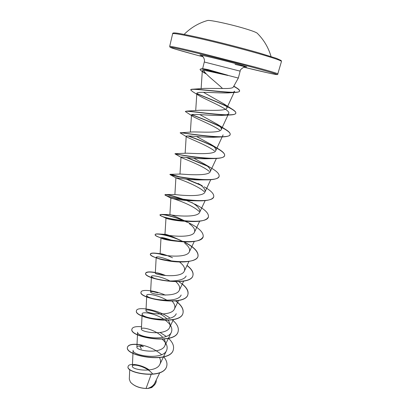 <?xml version="1.0" encoding="UTF-8"?>
<svg xmlns="http://www.w3.org/2000/svg" width="409" height="409" viewBox="0 0 409 409"><rect width="100%" height="100%" fill="white"/><g stroke="black" fill="none" stroke-linecap="round" stroke-linejoin="round"><path stroke-width="0.61" d="M257.302 33.287L257.169 33.16C256.121 32.337 252.65 31.002 246.75 29.167C232.496 24.693 209.648 19.688 207.532 20.506L207.353 20.557M130.522 382.236C134.443 386.367 140.067 388.463 147.398 388.524L151.959 387.451M129.31 379.133L130.394 382.067C133.85 385.866 139.07 388.003 146.044 388.478L147.537 388.484C151.049 387.395 153.421 385.656 154.648 383.259L159.766 372.768M233.248 87.153L238.335 78.063L206.294 69.765L207.746 71.023L203.477 70.307C206.085 75.041 216.018 82.112 222.516 88.487L225.154 88.513C229.889 88.543 232.583 88.088 233.242 87.148M227.869 75.363L206.248 69.954C200.001 68.538 202.036 69.218 200.707 69.039L200.057 69.356L201.167 68.845L206.294 69.765L207.961 69.566L203.508 68.773L201.167 68.845M227.89 75.266L207.961 69.566M227.966 75.486L207.746 71.023M151.131 374.501L146.044 388.478M152.859 374.209C146.862 366.326 132.158 363.335 132.373 366.147C131.263 369.966 156.192 373.478 159.934 364.189C160.86 362.169 160.732 359.997 159.541 357.676M161.611 354.68C155.251 349.373 147.761 345.994 139.152 344.536L143.447 346.617C139.346 345.779 137.158 345.922 136.887 347.042C135.737 350.758 161.33 354.603 164.868 345.702C165.778 343.662 165.507 341.469 164.05 339.122M162.762 337.41C156.458 329.869 141.161 326.484 141.396 328.923C140.256 332.22 166.248 336.08 169.623 327.451C170.594 325.252 170.103 322.875 168.145 320.324M166.867 318.856C160.139 311.827 145.742 308.555 145.977 310.549C144.852 313.412 171.233 317.261 174.459 308.938C175.466 306.551 174.684 303.974 172.117 301.213M153.211 291.683L157.925 292.859L153.211 291.683C151.555 291.469 150.691 291.545 150.619 291.914C149.495 294.301 176.305 298.187 179.352 290.16C180.389 287.568 179.244 284.771 175.916 281.775M165.655 275.538C161.274 273.785 158.145 272.875 156.258 272.808L155.343 273.007C154.219 274.914 181.453 278.8 184.331 271.106C185.343 268.411 183.871 265.487 179.914 262.338M172.496 257.777C166.223 255.022 162.184 253.677 160.384 253.738L160.118 253.825C159.035 255.231 186.662 259.122 189.372 251.775C190.318 249.199 188.769 246.361 184.715 243.263M179.06 239.679C171.085 235.988 166.397 234.214 164.996 234.352L164.98 234.367C163.897 235.241 191.964 239.142 194.49 232.159C195.374 229.664 193.677 226.867 189.403 223.784M185.328 221.177C176.427 216.872 171.284 214.684 169.899 214.613L169.945 214.618C170.256 215.221 197.506 218.631 199.674 212.251C200.482 209.342 197.864 206.095 191.826 202.516M175.18 194.52C177.353 194.94 203.12 197.751 204.95 192.046C205.686 189.577 203.416 186.708 198.14 183.442L202.327 185.829M181.345 177.291C174.5 175.205 170.722 174.219 170.001 174.336L180.671 174.045C184.428 174.249 208.779 176.622 210.287 171.535C210.957 169.449 209.004 166.949 204.439 164.024L193.769 158.222M176.279 154.091L175.052 153.687L186.392 153.196C191.555 153.176 214.48 155.21 215.722 150.711C216.305 148.973 214.643 146.821 210.742 144.254L196.519 136.519M180.272 132.813L192.337 131.959C198.713 131.718 220.216 133.523 221.228 129.566C221.729 128.14 220.344 126.325 217.067 124.116L199.771 114.586M185.446 111.488L186.77 111.1L198.518 110.318C205.916 109.888 226.039 111.534 226.831 108.099C227.251 106.948 226.105 105.45 223.396 103.595L203.754 92.5M190.752 89.837L190.758 89.745C190.85 89.382 191.663 89.193 193.196 89.172L204.633 88.395L222.516 88.487M203.477 70.307L202.332 70.701C202.358 71.284 203.472 72.291 205.686 73.717L203.012 72.004C201.192 70.921 200.206 70.036 200.057 69.356M226.831 108.099L234.643 91.202C234.234 92.005 232.721 92.526 230.103 92.771C219.653 93.656 195.942 90.813 196.841 93.513C196.826 94.039 197.567 94.755 199.071 95.665C206.826 100.246 231.126 109.827 228.708 113.467C228.191 114.448 226.341 115.067 223.145 115.323C212.189 116.176 190.63 113.114 191.489 115.072L192.997 116.478C197.583 119.208 212.91 125.21 219.715 130.093M187.128 137.112L180.159 132.879C179.04 131.969 208.524 137.608 222.971 136.882L216.044 137.163C204.628 137.951 185.425 134.95 186.213 136.299L187.128 137.112C190.885 139.239 207.537 145.486 214.495 150.921M181.478 157.588L175.006 153.861C173.891 153.626 199.797 159.065 215.103 158.534L208.876 158.687C197.25 159.346 180.318 156.396 181.018 157.209L181.478 157.583C184.219 158.983 202.199 165.405 209.306 171.412M179.965 177.036C173.62 175.159 170.277 174.321 169.929 174.525L169.945 174.551C169.648 175.072 191.642 180.108 206.98 179.868L201.601 179.894C190.032 180.359 175.292 177.46 175.911 177.813L176.059 177.91C177.511 178.462 196.877 184.95 204.168 191.586M183.799 199.612C172.445 195.814 166.156 194.234 164.934 194.873L165.236 195.19C167 196.55 184.464 200.727 198.508 200.86L194.224 200.768C182.961 200.972 170.343 198.155 170.87 198.104L169.893 214.613M165.236 195.19L170.875 198.109C170.763 197.695 191.535 204.101 199.071 211.433M184.571 221.105C172.532 215.926 160.098 213.641 160.006 214.914L161.074 215.865C164.336 217.68 177.511 220.952 189.577 221.468L186.673 221.289C176.673 221.197 166.596 218.789 165.977 218.191L164.97 234.367M178.866 241.422C169.812 240.65 164.014 239.577 161.473 238.217L161.018 237.808C161.667 237.179 165.701 238.15 173.114 240.732M165.579 255.405C156.458 253.013 151.391 252.583 150.379 254.112C150.215 255.104 152.25 256.392 156.494 257.967C159.689 259.107 163.6 260.073 168.232 260.87L170.579 261.106C164.454 260.38 160.113 259.429 157.567 258.258L156.202 257.23C157.409 256.162 162.756 257.496 172.255 261.239M186.126 275.993C184.219 280.957 170.558 282.046 160.711 280.001L155.364 278.647C152.736 277.726 151.432 276.965 151.448 276.372C151.34 274.884 161.1 276.361 169.924 280.978M181.151 294.996C177.746 304.214 145.353 298.938 146.759 295.242C146.637 293.279 157.981 294.904 167.066 300.288M176.238 313.729C172.618 323.335 140.727 318.079 142.158 313.846C141.995 311.387 154.75 313.141 163.845 319.219M165.584 320.436C170.885 324.46 172.818 328.381 171.391 332.19C167.572 342.169 136.177 336.934 137.608 332.185L136.882 347.042M162.24 339.271C166.591 343.105 168.053 346.817 166.621 350.401C162.613 360.718 131.688 355.523 133.114 350.268L132.373 366.147M148.334 388.402L151.77 387.538L154.331 385.114M163.748 356.878C166.448 360.094 167.445 363.166 166.744 366.091C163.58 380.145 124.76 372.819 128.191 366.331C128.835 362.89 141.315 364.22 149.326 370.017M156.325 379.828L156.131 381.899C155.057 385.171 152.209 387.359 147.583 388.473L147.537 388.484M166.724 366.162L166.708 366.239C163.539 380.293 124.725 372.972 128.155 366.479L128.175 366.403M156.11 381.97L156.095 382.047C155.139 385.063 152.603 387.175 148.487 388.371L147.583 388.473M139.817 346.07L141.299 348.995M139.152 344.536C132.337 343.795 128.467 344.634 127.542 347.057C123.907 355.779 170.916 364.307 173.39 349.398C174.168 345.83 172.552 342.154 168.549 338.371M166.218 336.397L160.144 332.543M141.504 326.719C135.86 326.275 132.69 327.026 131.984 328.969C128.508 336.944 175.88 345.518 178.181 331.27C178.943 327.568 176.974 323.754 172.276 319.812M170.057 318.115C157.848 309.235 137.081 306.29 136.494 310.625C133.191 317.829 180.926 326.438 183.038 312.875C183.774 308.974 181.299 304.945 175.619 300.789M165.405 295.124C153.779 290.073 141.534 289.204 141.069 292.011C137.951 298.432 186.059 307.072 187.971 294.209C188.626 291.014 186.734 287.614 182.296 284.015M155.364 272.471C149.505 271.54 146.284 271.755 145.706 273.12C142.787 278.733 191.279 287.404 192.976 275.262C193.585 272.22 191.606 268.938 187.041 265.415M170.783 256.949L170.461 256.826M166.79 255.605L156.499 253.273C152.756 252.859 150.727 253.084 150.415 253.953C147.69 258.723 196.571 267.435 198.053 256.039C198.431 251.458 193.738 246.729 183.978 241.862M180.435 240.206C170.977 236.346 163.559 234.255 158.171 233.933C156.33 233.846 155.338 234.035 155.195 234.495C152.659 238.401 201.939 247.159 203.207 236.53C203.498 232.235 198.702 227.68 188.82 222.869L186.453 221.755M185.906 221.509L185.338 221.259M185.098 221.157C174.009 216.76 166.095 214.51 161.361 214.418L160.047 214.751C157.705 217.762 207.383 226.555 208.437 216.729C208.789 213.253 204.863 209.367 196.652 205.062L194.572 204.004M192.992 203.247L186.637 200.517M184.571 199.72C174.464 196.208 168.063 194.49 165.374 194.566L164.975 194.704C162.843 196.795 212.92 205.63 213.749 196.627C214.112 193.83 210.911 190.563 204.157 186.821M199.873 184.597L187.005 179.229M170.001 174.336L169.975 174.352C168.068 175.497 218.559 184.367 219.137 176.213C219.48 173.994 216.913 171.305 211.443 168.135L204.439 164.024M206.617 165.558L187 157.552M175.134 153.692C175.865 154.382 224.423 162.531 224.613 155.481C224.909 153.758 222.895 151.601 218.559 149.004L217.138 148.17M213.227 146.11C204.526 142.041 196.248 138.656 188.385 135.952M180.732 132.618C184.868 133.053 230.354 140.343 230.175 134.433C230.42 133.129 228.882 131.458 225.558 129.408C217.731 124.494 201.003 118.252 191.939 114.658M186.77 111.1C193.907 111.263 236.279 117.899 235.824 113.053C236.019 112.112 234.894 110.875 232.46 109.336C225.129 104.627 206.392 97.69 196.847 93.482M193.196 89.172C203.268 89.162 240.405 94.796 239.592 90.941C239.74 90.241 238.892 89.3 237.062 88.129L233.759 86.238M205.799 73.349L203.227 71.928M139.116 344.685C132.301 343.938 128.431 344.782 127.506 347.21C123.866 355.932 170.875 364.46 173.355 349.547L173.37 349.47M131.969 329.046L131.949 329.122C128.472 337.103 175.839 345.677 178.14 331.423L178.16 331.346M136.478 310.702L136.458 310.779C133.155 317.992 180.885 326.602 182.997 313.028C183.733 309.076 181.202 305.007 175.405 300.814M141.049 292.087L141.028 292.164C137.915 298.59 186.018 307.236 187.93 294.362C188.6 290.272 185.553 286.044 178.784 281.678M163.82 274.787C153.15 271.734 147.097 271.233 145.67 273.278C142.746 278.897 191.233 287.573 192.93 275.426C193.544 272.374 191.555 269.081 186.974 265.553M168.232 260.87C182.051 263.335 197.061 261.704 198.012 256.203C198.365 251.545 193.559 246.76 183.585 241.842M182.849 241.484C170.205 235.369 155.318 232.782 155.154 234.659C155.047 235.149 155.921 235.824 157.777 236.673C162.552 238.815 169.919 240.451 179.873 241.586C193.217 242.67 200.983 241.039 203.166 236.693L203.186 236.612M187.082 222.22L184.899 221.249M189.577 221.468C200.594 221.913 206.867 220.39 208.391 216.898L208.416 216.811M198.508 200.86C207.537 200.952 212.603 199.597 213.702 196.795L213.723 196.709M200.661 185.165L186.289 179.152M206.98 179.868C214.26 179.766 218.299 178.605 219.096 176.381L219.117 176.299M207.256 166.064L186.238 157.47M215.103 158.534C220.84 158.344 223.994 157.388 224.572 155.655C226.468 150.865 201.468 140.64 187.854 135.946M222.971 136.882C227.338 136.672 229.725 135.916 230.129 134.607C231.959 130.267 204.802 119.801 191.719 114.76M192.997 116.478L185.395 111.57C184.301 109.878 217.43 115.747 230.589 114.939C233.769 114.745 235.497 114.177 235.778 113.232C237.445 109.53 209.868 99.29 196.857 93.681M199.071 95.67L192.496 91.56L190.717 89.924C190.4 87.562 225.39 93.288 235.988 92.388C238.176 92.214 239.357 91.795 239.546 91.125C239.669 90.041 237.711 88.462 233.672 86.396M206.151 73.738L204.127 72.659M259.204 53.804C242.931 49.126 219.674 43.129 201.709 38.988C183.099 34.755 173.411 33.001 172.654 33.722C172.337 31.933 178.733 33.201 197.619 37.229C215.783 41.294 241.443 47.848 258.984 52.909L276.402 58.334L281.172 60.501L281.464 61.457C281.428 60.65 274.01 58.098 259.204 53.804M196.386 55.026L203.079 56.81L196.386 55.026C173.62 48.927 162.542 45.368 176.995 48.451C191.054 51.427 230.068 61.151 254.95 67.914C272.021 72.587 279.158 74.796 276.361 74.556C272.077 73.911 261.193 71.447 243.703 67.163L268.565 73.027C276.765 74.867 277.864 74.632 277.619 74.479L281.464 61.457M196.376 55.026L174.863 48.993L170.026 47.25L169.689 46.365C170.354 46.043 179.919 48.098 198.391 52.536L255.625 67.209C270.421 71.258 277.885 73.513 278.013 73.973M202.603 68.804L204.29 62.01L240.144 71.151C239.914 70.179 241.203 68.814 244.025 67.05L245.61 66.795M201.647 55.583C193.171 52.986 218.968 59.075 236.821 63.927C250.691 67.787 250.093 67.935 235.022 64.371M207.532 20.506C198.564 23.093 190.768 27.72 184.147 34.392M169.689 46.365L172.654 33.722M159.934 364.189L166.627 350.401M164.868 345.702L171.402 332.195M141.396 328.923L142.143 313.846M169.633 327.451L173.421 319.582M145.977 310.549L146.754 295.242M174.459 308.938L178.6 300.318M150.619 291.914L151.437 276.372M179.362 290.16L183.692 281.101M155.333 273.007L156.187 257.23M184.331 271.106L188.943 261.428M160.118 253.825L161.003 237.808M189.372 251.775L194.27 241.458M194.49 232.159L199.679 221.182M199.679 212.251L205.17 200.599M174.899 194.531L175.896 177.813M204.95 192.046L210.742 179.699M179.975 174.086L181.008 157.209M210.298 171.535L216.402 158.472M185.139 153.288L186.202 136.299M215.727 150.711L223.104 134.868M190.384 132.117L191.473 115.072M221.238 129.571L228.708 113.467M195.712 110.568L196.826 93.513M201.121 88.697L202.327 70.701M129.74 369.378L129.3 379.128M238.335 78.063L240.144 71.151M204.29 62.01C205.262 58.962 202.225 55.634 202.45 56.186L201.581 55.568M233.83 86.11L237.062 88.129M165.66 275.538L156.258 272.808M160.384 253.738L156.499 253.273M164.996 234.352L158.171 233.933M185.487 221.264L188.82 222.869M169.945 214.613L161.361 214.418M175.18 194.515L165.374 194.566M210.742 144.254L218.559 149.004M217.067 124.116L225.558 129.408M223.396 103.595L232.46 109.336M230.103 92.771L235.988 92.388M223.145 115.323L230.589 114.939M176.054 177.915L169.945 174.551M165.977 218.191L161.074 215.865M178.866 241.428L179.873 241.586M161.473 238.217L157.777 236.673M157.567 258.258L156.494 257.967M160.711 280.001L155.359 278.647M271.055 56.544C268.432 47.516 263.8 39.724 257.169 33.16"/></g></svg>
